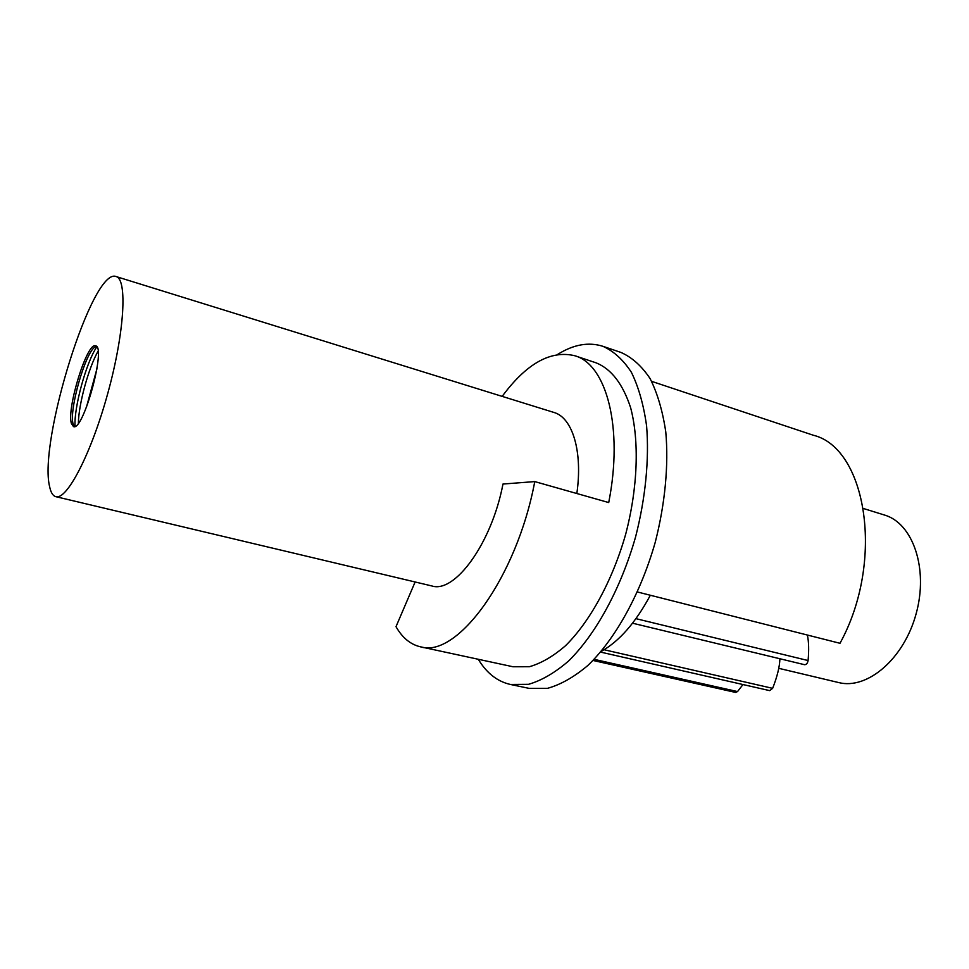 <?xml version="1.0" encoding="UTF-8"?>
<svg xmlns="http://www.w3.org/2000/svg" width="969" height="969" viewBox="0 0 969 969"><rect width="100%" height="100%" fill="white"/><g stroke="black" fill="none" stroke-linecap="round" stroke-linejoin="round"><path stroke-width="1.45" d="M415.12 581.981L396.006 626.677C402.317 637.759 410.432 644.47 420.352 646.783L512.976 666.757L529.377 666.72C541.114 663.365 553.142 656.388 565.46 645.766C589.964 621.686 612.469 580.576 625.671 534.258C637.893 487.673 639.443 440.834 630.601 407.622C622.801 383.894 611.306 368.971 596.117 362.842L574.896 355.768C550.816 349.894 526.567 363.423 502.172 396.382M420.352 646.783C456.629 658.75 516.634 578.311 534.767 481.593L608.714 502.56C623.6 427.462 606.4 364.465 574.896 355.768M637.493 591.998L839.99 643.295C885.181 561.003 866.395 447.872 813.233 435.214L651.616 381.338M478.286 659.283L479.376 661.028C487.54 673.806 497.86 681.607 510.336 684.441L528.505 684.32C541.514 680.589 554.849 672.825 568.537 661.052C595.778 634.32 620.863 588.583 635.567 536.971C645.56 498.042 649.327 459.245 646.589 425.875C643.646 404.836 638.583 386.994 631.413 372.338C623.237 359.826 613.716 351.129 602.851 346.284C588.534 341.778 573.454 344.504 557.611 354.436M510.336 684.441L529.086 688.365L547.509 688.329C560.688 684.671 574.169 677.016 587.977 665.364C615.448 638.922 640.606 593.573 655.226 542.337C665.122 503.698 668.731 465.144 665.776 431.932C662.663 410.989 657.442 393.208 650.09 378.576C641.732 366.064 632.03 357.355 620.984 352.45L602.851 346.284M534.767 481.593L502.972 484.04C491.719 543.282 454.824 593.658 431.811 585.942L55.827 496.673C66.97 500.367 91.498 453.153 107.983 392.627C124.601 332.149 127.52 279.024 116.05 276.54C92.6 266.923 38.191 441.573 49.625 486.68C50.848 492.567 52.92 495.898 55.827 496.673M778.737 668.319L838.645 682.551C867.207 689.989 903.944 658.968 916.141 613.716C928.677 568.573 912.846 523.163 884.479 515.036L863.524 508.531M576.834 493.524C582.938 451.336 572.376 417.445 553.844 412.419L116.05 276.54M71.415 423.574L73.499 426.602C83.261 431.702 106.59 346.417 95.592 345.848C87.174 341.669 66.473 408.555 71.415 423.574M601.24 651.374C619.252 641.357 635.628 622.655 650.344 595.245M742.981 684.538L737.53 691.575L594.082 659.332M593.004 660.458L735.58 692.423L737.53 691.575M779.9 658.75C779.67 666.733 777.247 676.592 772.632 688.341L604.075 649.739M600.623 652.101L769.689 690.631L772.632 688.341M807.371 635.034C808.8 641.648 809.03 650.151 808.085 660.543L635.955 618.658M804.488 664.686L632.551 623.2L804.488 664.686C806.353 664.746 807.552 663.365 808.085 660.543M74.431 426.59L73.147 424.034C68.714 410.638 85.405 352.074 95.168 346.89L96.391 346.321M98.051 351.25C88.639 367.614 78.598 404.315 78.38 423.199M96.961 368.704L86.326 407.622M96.827 346.854C86.277 362.067 73.741 407.901 75.073 426.36"/></g></svg>
